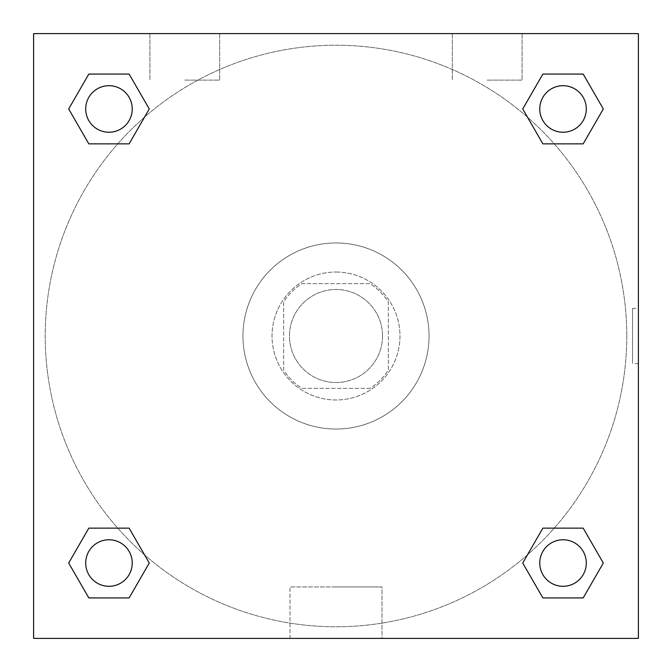 <?xml version="1.0" encoding="UTF-8"?>
<svg xmlns="http://www.w3.org/2000/svg" width="672" height="672" viewBox="0 0 672 672"><rect width="100%" height="100%" fill="white"/><g stroke="black" fill="none" stroke-linecap="round" stroke-linejoin="round"><path stroke-width="0.5" stroke-dasharray="3.36 2.52" d="M382.519 336A46.519 46.519 0 0 0 312.74 295.714A46.519 46.519 0 0 0 312.74 376.286A46.519 46.519 0 0 0 382.519 336A46.519 46.519 0 0 0 312.74 295.714A46.519 46.519 0 0 0 312.74 376.286A46.519 46.519 0 0 0 382.519 336M370.121 388.34L301.879 388.34A62.479 62.479 0 0 1 283.66 370.121L283.66 301.879A62.479 62.479 0 0 1 301.879 283.66L370.121 283.66A62.479 62.479 0 0 1 388.34 301.879L388.34 370.121A62.479 62.479 0 0 1 370.121 388.34L301.879 388.34A62.479 62.479 0 0 1 283.66 370.121L283.66 301.879A62.479 62.479 0 0 1 301.879 283.66L370.121 283.66A62.479 62.479 0 0 1 388.34 301.879L388.34 370.121A62.479 62.479 0 0 1 370.121 388.34M336 272.034A63.966 63.966 0 0 1 391.398 367.987A63.966 63.966 0 0 1 280.602 367.987A63.966 63.966 0 0 1 336 272.034A63.966 63.966 0 0 0 272.034 336A63.966 63.966 0 0 0 336 399.966A63.966 63.966 0 0 0 399.966 336A63.966 63.966 0 0 0 336 272.034M429.047 336A93.047 93.047 0 0 0 289.481 255.419A93.047 93.047 0 0 0 289.481 416.581A93.047 93.047 0 0 0 429.047 336A93.047 93.047 0 0 0 289.481 255.419A93.047 93.047 0 0 0 289.481 416.581A93.047 93.047 0 0 0 429.047 336M33.6 33.6L638.4 33.6L638.4 638.4L33.6 638.4L33.6 33.6L638.4 33.6L638.4 638.4L33.6 638.4L33.6 33.6L638.4 33.6L638.4 638.4L33.6 638.4L33.6 33.6M542.884 143.858L522.74 108.965L542.884 143.858L522.74 108.965L542.884 143.858L522.74 108.965L542.884 74.071L583.178 74.071L603.322 108.965L583.178 143.858L554.24 143.858M117.76 143.858L88.822 143.858L68.678 108.965L88.822 143.858L117.76 143.858L88.822 143.858L68.678 108.965L88.822 74.071L129.116 74.071L149.26 108.965L129.116 143.858L149.26 108.965L129.116 74.071L149.26 108.965L129.116 143.858M129.116 528.142L149.26 563.035L129.116 528.142L149.26 563.035L129.116 597.929L149.26 563.035L129.116 528.142L149.26 563.035L129.116 597.929L88.822 597.929L68.678 563.035L88.822 528.142L117.76 528.142M554.24 528.142L583.178 528.142L603.322 563.035L583.178 597.929L603.322 563.035L583.178 528.142L554.24 528.142L583.178 528.142L603.322 563.035L583.178 597.929L542.884 597.929L522.74 563.035L542.884 528.142L522.74 563.035L542.884 597.929L522.74 563.035L542.884 528.142L522.74 563.035L542.884 597.929L522.74 563.035M33.6 363.619L33.6 308.381L33.608 363.619M336 638.4L289.993 638.4L336 638.4M336 586.942L382.007 586.942L336 586.942M638.4 308.381L638.392 363.619L638.4 308.381L638.4 363.619L638.4 308.381L632.537 308.381L632.537 363.619L632.537 308.381M184.8 33.6L219.694 33.6L184.8 33.6M487.2 33.6L452.306 33.6L487.2 33.6M184.8 80.119L219.694 80.119L184.8 80.119M487.2 80.119L522.094 80.119L487.2 80.119M539.767 563.035A23.26 23.26 0 0 0 574.661 583.178A23.26 23.26 0 0 0 574.661 542.884A23.26 23.26 0 0 0 539.767 563.035A23.26 23.26 0 0 1 574.661 542.884A23.26 23.26 0 0 1 574.661 583.178A23.26 23.26 0 0 1 539.767 563.035M132.233 108.965A23.26 23.26 0 0 0 97.339 88.822A23.26 23.26 0 0 0 97.339 129.116A23.26 23.26 0 0 0 132.233 108.965A23.26 23.26 0 0 0 97.339 88.822A23.26 23.26 0 0 0 97.339 129.116A23.26 23.26 0 0 0 132.233 108.965A23.26 23.26 0 0 0 97.339 88.822A23.26 23.26 0 0 0 97.339 129.116A23.26 23.26 0 0 0 132.233 108.965A23.26 23.26 0 0 0 97.339 88.822A23.26 23.26 0 0 0 97.339 129.116A23.26 23.26 0 0 0 132.233 108.965A23.26 23.26 0 0 0 97.339 88.822A23.26 23.26 0 0 0 97.339 129.116A23.26 23.26 0 0 0 132.233 108.965M586.295 108.965A23.26 23.26 0 0 0 551.401 88.822A23.26 23.26 0 0 0 551.401 129.116A23.26 23.26 0 0 0 586.295 108.965A23.26 23.26 0 0 0 551.401 88.822A23.26 23.26 0 0 0 551.401 129.116A23.26 23.26 0 0 0 586.295 108.965A23.26 23.26 0 0 0 551.401 88.822A23.26 23.26 0 0 0 551.401 129.116A23.26 23.26 0 0 0 586.295 108.965A23.26 23.26 0 0 0 551.401 88.822A23.26 23.26 0 0 0 551.401 129.116A23.26 23.26 0 0 0 586.295 108.965A23.26 23.26 0 0 0 551.401 88.822A23.26 23.26 0 0 0 551.401 129.116A23.26 23.26 0 0 0 586.295 108.965M132.233 563.035A23.26 23.26 0 0 0 97.339 542.884A23.26 23.26 0 0 0 97.339 583.178A23.26 23.26 0 0 0 132.233 563.035A23.26 23.26 0 0 0 97.339 542.884A23.26 23.26 0 0 0 97.339 583.178A23.26 23.26 0 0 0 132.233 563.035A23.26 23.26 0 0 0 97.339 542.884A23.26 23.26 0 0 0 97.339 583.178A23.26 23.26 0 0 0 132.233 563.035A23.26 23.26 0 0 0 97.339 542.884A23.26 23.26 0 0 0 97.339 583.178A23.26 23.26 0 0 0 132.233 563.035A23.26 23.26 0 0 0 97.339 542.884A23.26 23.26 0 0 0 97.339 583.178A23.26 23.26 0 0 0 132.233 563.035M626.766 336A290.766 290.766 0 0 0 190.613 84.185A290.766 290.766 0 0 0 190.613 587.815A290.766 290.766 0 0 0 626.766 336A290.766 290.766 0 0 0 190.613 84.185A290.766 290.766 0 0 0 190.613 587.815A290.766 290.766 0 0 0 626.766 336M68.678 563.035L88.822 597.929L129.116 597.929L149.26 563.035L129.116 597.929L88.822 597.929L68.678 563.035L88.822 597.929L68.678 563.035L88.822 528.142M522.74 108.965L542.884 74.071L522.74 108.965L542.884 74.071L583.178 74.071L603.322 108.965L583.178 74.071L603.322 108.965L583.178 143.858M382.007 638.4L289.993 638.4L382.007 638.4L382.007 586.942L289.993 586.942L382.007 586.942L382.007 638.4M586.295 563.035A23.26 23.26 0 0 0 551.401 542.884A23.26 23.26 0 0 0 551.401 583.178A23.26 23.26 0 0 0 586.295 563.035A23.26 23.26 0 0 0 551.401 542.884A23.26 23.26 0 0 0 551.401 583.178A23.26 23.26 0 0 0 586.295 563.035A23.26 23.26 0 0 0 551.401 542.884A23.26 23.26 0 0 0 551.401 583.178A23.26 23.26 0 0 0 586.295 563.035M68.678 108.965L88.822 143.858L68.678 108.965L88.822 74.071L129.116 74.071L149.26 108.965L129.116 74.071L88.822 74.071L68.678 108.965L88.822 74.071M583.178 528.142L603.322 563.035L583.178 597.929L542.884 597.929L583.178 597.929L603.322 563.035L583.178 528.142M542.884 74.071L583.178 74.071L603.322 108.965M289.993 638.4L289.993 586.942L289.993 638.4M638.4 363.619L632.537 363.619M149.906 33.6L149.906 80.119L149.906 33.6M219.694 33.6L219.694 80.119L219.694 33.6M452.306 33.6L452.306 80.119L452.306 33.6M522.094 33.6L522.094 80.119L522.094 33.6"/><path stroke-width="1.01" d="M583.178 143.858L542.884 143.858L583.178 143.858L603.322 108.965L583.178 143.858L542.884 143.858L522.74 108.965L542.884 74.071L522.74 108.965M88.822 74.071L129.116 74.071L88.822 74.071L129.116 74.071L149.26 108.965L129.116 143.858L88.822 143.858L129.116 143.858L88.822 143.858L68.678 108.965L88.822 74.071L68.678 108.965M88.822 528.142L129.116 528.142L88.822 528.142L68.678 563.035L88.822 528.142L129.116 528.142L149.26 563.035L129.116 597.929L88.822 597.929L129.116 597.929L88.822 597.929L68.678 563.035M554.24 528.142L542.884 528.142L554.24 528.142L542.884 528.142L522.74 563.035L542.884 528.142L583.178 528.142L542.884 528.142L583.178 528.142L603.322 563.035L583.178 597.929L542.884 597.929L583.178 597.929L542.884 597.929L522.74 563.035M638.4 33.6L33.6 33.6L33.6 638.4L638.4 638.4L638.4 33.6M542.884 74.071L583.178 74.071L542.884 74.071L583.178 74.071L603.322 108.965M586.295 563.035A23.26 23.26 0 0 0 551.401 542.884A23.26 23.26 0 0 0 551.401 583.178A23.26 23.26 0 0 0 586.295 563.035M132.233 563.035A23.26 23.26 0 0 0 97.339 542.884A23.26 23.26 0 0 0 97.339 583.178A23.26 23.26 0 0 0 132.233 563.035M586.295 108.965A23.26 23.26 0 0 0 551.401 88.822A23.26 23.26 0 0 0 551.401 129.116A23.26 23.26 0 0 0 586.295 108.965M132.233 108.965A23.26 23.26 0 0 0 97.339 88.822A23.26 23.26 0 0 0 97.339 129.116A23.26 23.26 0 0 0 132.233 108.965M117.76 528.142L129.116 528.142M554.24 143.858L542.884 143.858M129.116 143.858L117.76 143.858"/></g></svg>
